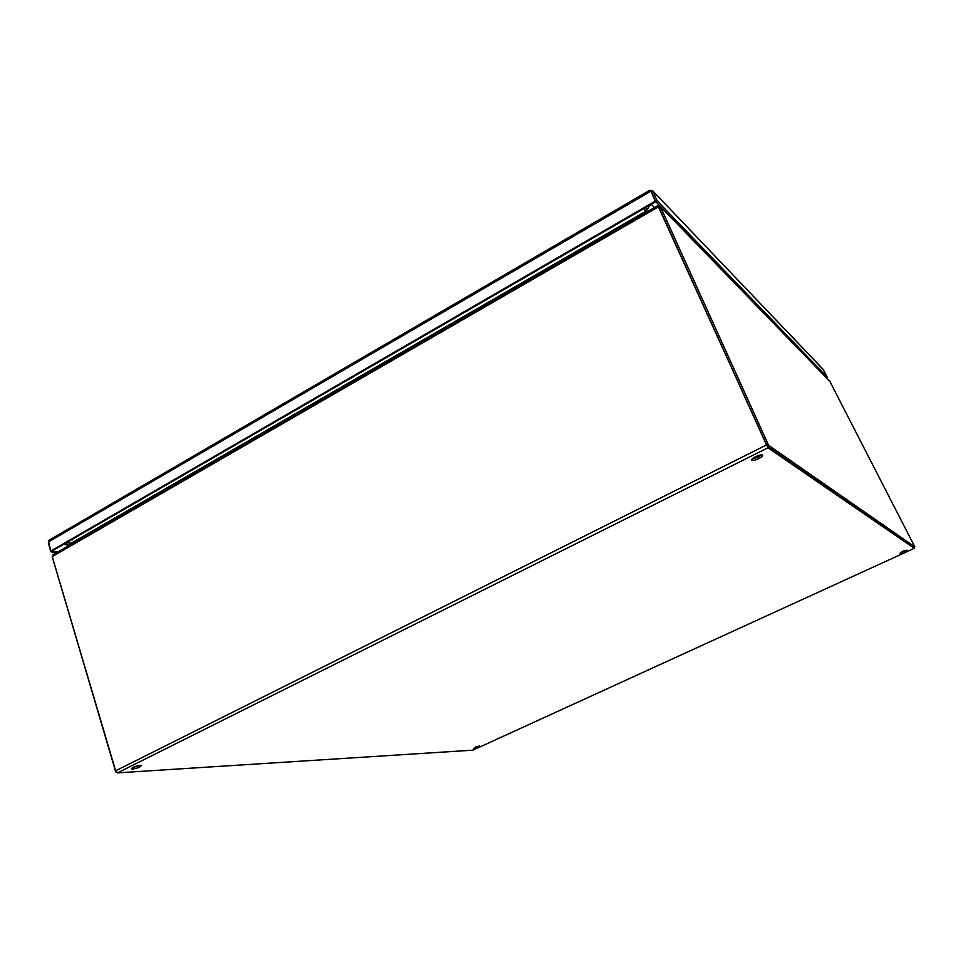<?xml version="1.0" encoding="UTF-8"?>
<svg xmlns="http://www.w3.org/2000/svg" width="963" height="963" viewBox="0 0 963 963"><rect width="100%" height="100%" fill="white"/><g stroke="black" fill="none" stroke-linecap="round" stroke-linejoin="round"><path stroke-width="1.44" d="M651.241 191.806L655.743 201.712L659.739 205.829M57.744 552.028L51.809 551.185L655.743 201.712L651.277 191.842L652.721 191.011L657.187 200.87L827.181 377.075L826.242 377.556M48.355 542.699L50.798 551.775L51.809 551.185L50.822 551.041L655.213 201.159L651.277 191.842M56.733 552.618L50.798 551.775M49.113 540.195L48.692 541.784L650.025 191.709L649.616 190.349L652.685 190.818L823.305 369.636L827.181 377.075M655.213 201.159L655.743 201.712L657.187 200.87M48.692 541.784L50.822 551.041M650.025 191.709L650.747 191.288M649.893 190.481L650.362 191.517M651.229 204.325L654.407 207.551M473.664 748.335L479.55 745.88L473.664 748.335M132.557 769.1L131.329 768.835C132.581 767.282 135.518 766.115 140.141 765.32L141.356 765.597C140.117 767.138 137.179 768.305 132.557 769.1M755.678 456.667C759.458 454.933 761.805 454.428 762.708 455.162C762.816 456.005 761.48 457.16 758.7 458.617C754.92 460.338 752.585 460.844 751.682 460.109C751.561 459.279 752.897 458.135 755.678 456.667M752.223 458.954L758.013 457.1L761.48 454.813M899.996 553.207L906.953 550.09L899.996 553.207M475.915 746.746L476.613 746.481M132.449 767.716L139.828 765.344M767.258 446.266L913.839 547.357L767.234 446.242L768.799 445.46L768.305 444.665L766.741 445.448L659.402 208.417L767.234 446.242M901.753 551.787L904.69 550.499M53.675 554.459L52.459 557.553L115.428 770.906L117.486 772.868L472.845 750.177M913.971 547.309L914.332 548.32L767.956 447.795L658.885 207.9L657.007 206.142M472.797 750.213L914.296 548.32L472.677 750.261M658.018 206.612L659.402 208.417L658.259 206.949L52.303 556.542M70.853 544.468L70.504 543.614L644.933 211.788L645.282 212.823M645.547 212.667L644.981 211.956L70.576 543.746M644.115 208.429L645.318 211.992L644.403 208.261M68.842 541.338L70.504 543.614M829.721 381.143L914.85 546.912L913.839 547.369L914.838 546.912L768.799 445.46M658.885 207.9L659.414 208.441L660.847 207.575L660.173 206.178L658.042 206.01L658.295 206.961M660.847 207.575L768.305 444.665M658.993 207.454L660.449 206.624L830.07 381.613M646.955 211.848L645.499 212.474M645.824 207.442L647.016 211.824M645.318 211.992L647.088 211.776M116.017 772.049L52.399 557.276M52.291 556.506L52.255 557.348M68.445 541.555L70.54 544.468M70.564 544.504L64.858 543.638M69.444 545.275L63.546 544.396M71.659 539.701L72.345 539.882M650.194 204.926L646.582 210.56M117.486 772.868L767.956 447.795M766.271 445.05L115.428 770.906M823.1 369.311L652.685 190.818M649.616 190.349L48.932 540.291M67.566 542.073L69.288 542.711M657.223 205.926L52.989 554.784M829.841 381.264L660.173 206.178"/></g></svg>
